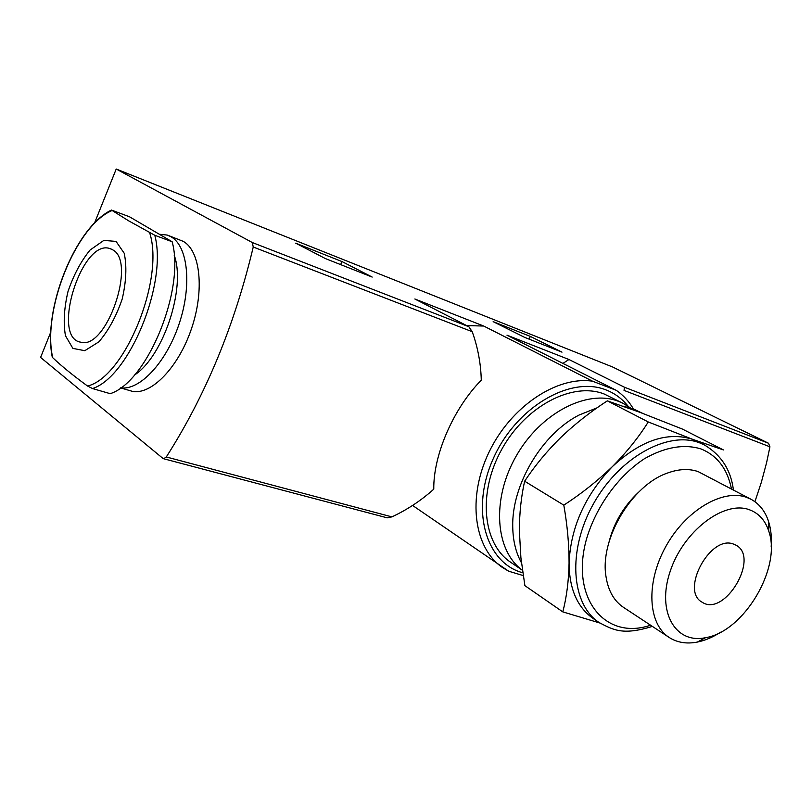 <?xml version="1.0" encoding="UTF-8"?>
<svg xmlns="http://www.w3.org/2000/svg" width="812" height="812" viewBox="0 0 812 812"><rect width="100%" height="100%" fill="white"/><g stroke="black" fill="none" stroke-linecap="round" stroke-linejoin="round"><path stroke-width="1.22" d="M648.26 421.966C638.618 437.333 626.681 452.203 612.441 466.545C597.835 480.684 581.625 493.554 563.812 505.155C567.365 525.486 569.121 544.832 569.07 563.183C568.674 581.27 566.573 597.5 562.787 611.883L524.887 585.645L520.908 557.793L519.355 530.743C519.426 513.184 521.182 496.67 524.633 481.201C534.854 465.733 546.892 451.167 560.737 437.516C574.886 424.047 590.425 411.826 607.335 400.854L640.018 412.354L682.374 429.061L723.421 449.929L692.94 439.444L648.26 421.966L607.335 400.854M154.798 235.277L172.154 241.763L129.504 216.784L111.437 210.054L128.692 220.854L154.798 235.277C167.719 283.124 129.26 376.778 92.527 388.562L87.544 386.025C73.131 375.509 61.529 366.07 52.729 357.706L52.242 356.965C42.63 309.585 74.836 227.786 111.325 210.105M754.916 501.704L761.341 482.318L766.599 462.647L769.938 446.813L768.528 443.25L612.654 367.004L116.217 169.028L252.329 242.544L253.242 247.021C234.597 325.419 205.619 395.403 166.298 456.963L163.699 458.76L162.968 458.435L40.6 357.432L50.821 331.966M769.938 446.813L624.032 390.399L624.489 387.243L568.958 359.503L506.962 335.163L616.176 390.288L592.557 381.204C556.93 375.804 510.667 406.629 488.936 452.345C466.941 497.969 473.985 548.364 502.506 567.517L508.677 571.212L523.222 575.576M561.995 352.144L524.633 337.366L493.158 321.643L530.317 336.412L561.995 352.144M592.557 381.204L483.719 326.038L414.841 298.989L468.859 326.728L472.198 331.682C477.821 347.292 480.846 363.461 481.283 380.178C453.441 408.365 433.243 455.024 433.781 489.169C421.195 500.476 407.248 509.713 391.922 516.879L387.202 517.833L163.699 458.76M372.19 277.075L325.409 258.581L295.68 243.164L341.943 261.545L372.19 277.075M466.646 325.592L483.719 326.038M568.958 359.503L562.919 363.411M94.527 223.077L116.217 169.028M168.997 235.734L183.248 241.357C200.391 250.806 204.644 290.199 191.5 328.657C178.549 367.186 151.54 395.089 132.498 391.384L128.215 390.136M522.451 570.288L510.626 562.229C482.582 543.766 477.527 492.63 501.775 449.31C525.699 405.827 572.734 381.518 604.229 394.033L623.372 403.493L630.305 407.827M159.284 234.232L167.211 235.064L171.027 236.769C187.948 246.137 192.129 285.266 179.158 323.785C166.389 362.375 139.684 390.805 120.663 387.821M116.055 241.408L124.206 253.232C126.926 266.082 126.266 281.317 122.226 298.938C116.278 316.315 108.503 330.616 98.881 341.842L84.783 350.693L72.887 348.389L65.457 335.732C63.224 322.912 64.077 308.164 68.005 291.488C73.587 275.065 80.936 261.251 90.051 250.055L103.834 240.403L116.055 241.408M112.665 249.812C136.893 261.768 106.321 350.236 80.814 342.197C50.72 338.096 81.616 238.606 109.843 248.543L112.665 249.812M172.154 241.763C185.41 289.366 147.165 382.137 110.209 393.678L92.527 388.562M174.164 255.11C186.242 287.377 163.303 356.58 134.416 375.093M529.119 339.142L530.317 336.412M340.654 264.61L341.943 261.545M522.441 570.247C495.249 550.922 491.331 499.532 516.016 456.364C540.396 413.024 587.188 388.938 618.439 401.311L623.372 403.493M622.885 406.112L632.954 408.74L642.576 413.328M521.477 562.828C515.864 552.688 512.951 540.67 512.737 526.795C511.56 485.048 541.848 434.014 579.057 415.044L597.084 407.827M563.812 505.155L524.633 481.201M562.787 611.883L599.774 622.987M733.277 543.999L735.926 545.136C760.255 557.397 724.487 617.658 702.086 602.169C680.121 590.842 710.064 534.875 733.277 543.999M749.111 509.642C758.652 513.072 765.208 520.238 768.761 531.149C781.915 567.649 743.863 631.756 705.537 637.694C675.422 644.221 656.512 611.893 670.062 571.719C683.034 531.484 723.725 500.273 749.111 509.642M720.569 632.223C712.794 637.247 705.049 640.526 697.315 642.079C686.587 644.139 677.208 642.596 669.169 637.461C647.935 623.971 645.652 582.904 665.647 546.811C685.399 510.606 722.457 488.591 746.441 497.299L751.13 499.339C759.494 503.937 765.34 511.438 768.68 521.842C771.014 529.363 771.847 537.747 771.167 546.973M669.169 637.461L623.514 607.386C614.065 601.022 608.229 590.791 606.026 576.713C599.418 539.472 631.716 485.058 667.565 473.02C678.812 468.94 689.012 468.463 698.168 471.62L751.13 499.339M609.132 541.614C614.136 522.481 623.849 506.13 638.242 492.559M652.391 626.407C623.494 635.268 614.187 630.528 599.114 622.54L592.983 618.358C577.281 607.234 569.313 588.842 569.07 563.183C570.643 527.374 585.097 495.158 612.441 466.545C640.81 440.317 667.647 431.284 692.94 439.444L704.481 444.996C721.279 455.065 730.922 470.036 733.398 489.91M52.729 357.706C41.848 311.016 75.79 225.746 111.914 210.582M768.528 443.25L624.489 387.243M468.859 326.728L252.329 242.544M522.806 572.775C485.708 563.02 470.148 509.52 493.371 458.404C516.067 407.106 570.45 375.428 606.056 389.933C614.867 393.363 622.236 398.824 628.163 406.315M391.922 516.879L166.298 456.963M472.198 331.682L253.242 247.021M149.692 232.882C164.806 279.369 124.581 377.387 87.544 386.025M650.544 625.199C605.498 640.759 570.136 598.789 586.325 539.696C595.744 506.982 618.216 475.802 644.576 458.628C665.048 447.077 683.785 443.819 700.776 448.853C717.148 455.42 727.369 468.768 731.45 488.875M599.114 622.54C571.029 604.118 567.283 550.434 593.359 503.998C619.12 457.4 667.921 430.472 699.548 442.824L704.481 444.996M508.688 571.212L412.567 505.44M633.431 408.923C628.995 401.432 623.332 395.271 616.43 390.44M120.572 387.892L132.498 391.384M109.843 248.543L111.173 249.01M768.761 531.149L768.68 521.842M705.537 637.694L697.315 642.079"/></g></svg>
